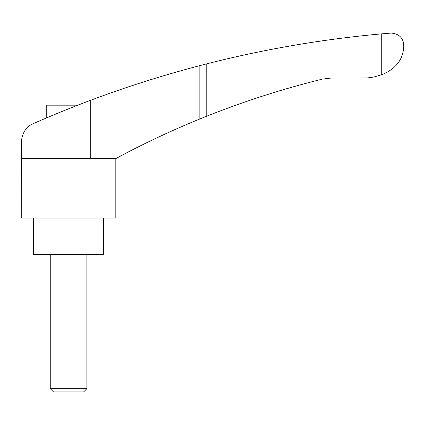 <?xml version="1.0" encoding="UTF-8"?>
<svg xmlns="http://www.w3.org/2000/svg" width="425" height="425" viewBox="0 0 425 425"><rect width="100%" height="100%" fill="white"/><g stroke="black" fill="none" stroke-linecap="round" stroke-linejoin="round"><path stroke-width="0.64" d="M382.511 74.444C395.303 68.924 402.321 60.345 403.559 48.705L403.75 47.186C404.016 38.712 399.861 34.005 391.292 33.065L381.267 33.888L381.267 74.858L382.511 74.444M90.759 158.552L21.282 158.552L21.282 142.444C22.132 132.738 26.265 126.406 33.681 123.452C48.429 116.912 71.979 107.206 90.759 100.231L90.759 158.552L115.855 158.552L129.046 151.592C151.821 139.846 175.19 129.067 199.15 119.255L206.199 116.407C244.083 101.304 282.822 88.868 322.421 79.108L330.937 78.073L367.258 77.956L373.734 77.052L381.267 74.858M90.998 100.141L90.759 100.231C125.311 87.226 161.442 75.746 199.15 65.79L206.199 63.968C263.76 49.3 322.118 39.27 381.267 33.888M83.385 103.025L77.844 105.166L46.755 105.166L46.755 117.805L45.114 118.501L48.737 116.965M50.527 116.211L60.334 112.147M61.816 111.547L64.186 110.585M65.445 110.075L68.813 108.726M74.97 106.287L76.867 105.543M81.68 103.679L85.579 102.186M89.223 100.805L85.627 102.17M50.262 388.663L86.87 388.663L83.598 391.935L53.539 391.935L50.262 388.663L50.262 254.649M103.652 218.041L103.652 254.649L33.485 254.649L33.485 218.041M21.282 142.726L21.25 217.281L22.015 218.041L115.823 218.041L115.823 158.552M206.199 63.968L206.199 116.407M199.15 65.79L199.15 119.255M86.87 388.663L86.87 254.649"/></g></svg>
